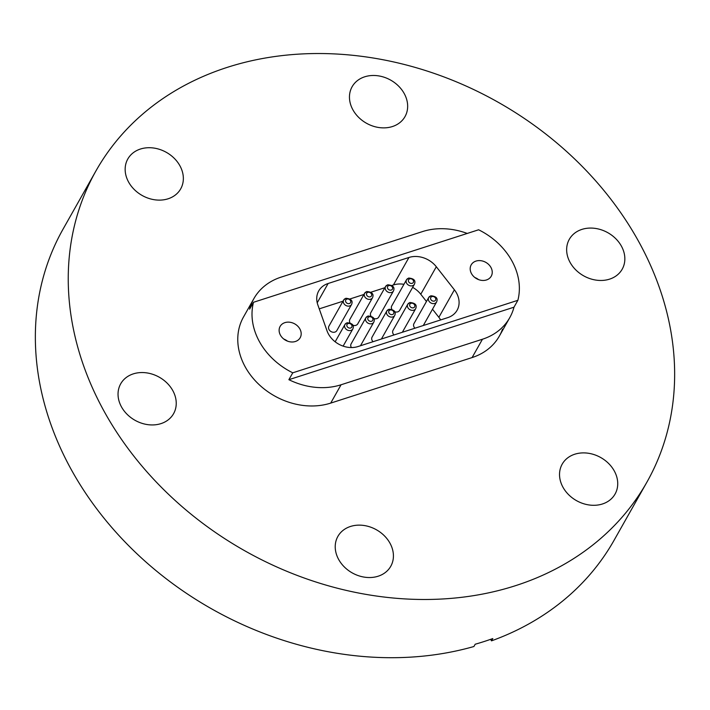 <?xml version="1.0" encoding="UTF-8"?>
<svg xmlns="http://www.w3.org/2000/svg" width="710" height="710" viewBox="0 0 710 710"><rect width="100%" height="100%" fill="white"/><g stroke="black" fill="none" stroke-linecap="round" stroke-linejoin="round"><path stroke-width="1.06" d="M104.725 412.404A316.394 257.579 -150.5 0 1 95.965 170.879A316.394 257.579 -150.5 0 1 361.656 56.33A316.394 257.579 -150.5 0 1 638.166 240.61A316.394 257.579 -150.5 0 1 646.916 482.134A316.394 257.579 -150.5 0 1 381.234 596.684A316.394 257.579 -150.5 0 1 104.725 412.404M95.965 170.879L63.083 229.09A316.394 257.579 29.5 0 0 71.834 470.615A316.394 257.579 29.5 0 0 473.907 646.517L475.203 644.227A316.394 257.579 29.5 0 0 492.784 638.565L491.489 640.855L490.637 639.328M129.468 156.502A30.37 24.726 29.5 0 0 127.809 158.978A30.37 24.726 29.5 0 0 140.527 194.504A30.37 24.726 29.5 0 0 179.044 191.336A30.37 24.726 29.5 0 0 180.695 188.851A30.37 24.726 29.5 0 0 167.986 153.324A30.37 24.726 29.5 0 0 129.468 156.502M379.371 76.014A30.37 24.726 29.5 0 0 352.116 86.735A30.37 24.726 29.5 0 0 377.747 127.338A30.37 24.726 29.5 0 0 405.002 116.617A30.37 24.726 29.5 0 0 379.371 76.014M621.348 246.024A30.37 24.726 29.5 0 0 594.811 228.336A30.37 24.726 29.5 0 0 569.305 239.332A30.37 24.726 29.5 0 0 570.148 262.514A30.37 24.726 29.5 0 0 596.693 280.202A30.37 24.726 29.5 0 0 622.191 269.205A30.37 24.726 29.5 0 0 621.348 246.024M613.422 496.512A30.37 24.726 29.5 0 0 615.073 494.036A30.37 24.726 29.5 0 0 602.364 458.509A30.37 24.726 29.5 0 0 563.838 461.678A30.37 24.726 29.5 0 0 562.187 464.162A30.37 24.726 29.5 0 0 574.905 499.689A30.37 24.726 29.5 0 0 613.422 496.512M363.511 576.999A30.37 24.726 29.5 0 0 390.766 566.278A30.37 24.726 29.5 0 0 365.135 525.675A30.37 24.726 29.5 0 0 337.88 536.396A30.37 24.726 29.5 0 0 363.511 576.999M121.534 406.99A30.37 24.726 29.5 0 0 148.079 424.678A30.37 24.726 29.5 0 0 173.577 413.681A30.37 24.726 29.5 0 0 172.743 390.5A30.37 24.726 29.5 0 0 146.198 372.812A30.37 24.726 29.5 0 0 120.7 383.808A30.37 24.726 29.5 0 0 121.534 406.99M502.502 329.183A65.728 53.507 -150.5 0 1 499.361 336.07A65.728 53.507 -150.5 0 1 472.097 357.565L330.709 403.102A65.728 53.507 -150.5 0 1 261.031 386.355A65.728 53.507 -150.5 0 1 240.388 323.831A65.728 53.507 -150.5 0 1 243.53 316.944L253.887 298.608A65.728 53.507 -150.5 0 1 281.151 277.113L422.539 231.575A65.728 53.507 -150.5 0 1 467.251 233.439M491.489 640.855A316.394 257.579 29.5 0 0 614.035 540.346L646.916 482.134M408.392 278.293A4.535 3.692 29.5 0 0 406.51 279.776L391.742 305.912A4.535 3.692 29.5 0 0 391.822 309.285M394.751 311.752A4.535 3.692 29.5 0 0 397.76 311.85A4.535 3.692 29.5 0 0 399.641 310.368L414.409 284.231C415.927 280.592 414.01 278.533 408.667 278.045L406.51 279.776A4.535 3.692 29.5 0 0 407.487 284.346A4.535 3.692 29.5 0 0 412.528 285.713A4.535 3.692 29.5 0 0 414.409 284.231M387.456 285.029A4.535 3.692 29.5 0 0 385.574 286.52L370.806 312.657A4.535 3.692 29.5 0 0 370.886 316.03M373.806 318.497A4.535 3.692 29.5 0 0 376.815 318.595A4.535 3.692 29.5 0 0 378.696 317.113L393.464 290.976C394.991 287.337 393.074 285.278 387.722 284.79L385.574 286.52A4.535 3.692 29.5 0 0 386.551 291.091A4.535 3.692 29.5 0 0 391.583 292.458A4.535 3.692 29.5 0 0 393.464 290.976M366.511 291.774A4.535 3.692 29.5 0 0 364.629 293.257L349.861 319.402A4.535 3.692 29.5 0 0 349.941 322.775M352.87 325.242A4.535 3.692 29.5 0 0 355.879 325.34A4.535 3.692 29.5 0 0 357.76 323.858L372.528 297.721C374.046 294.082 372.138 292.023 366.786 291.535L364.629 293.257A4.535 3.692 29.5 0 0 365.606 297.836A4.535 3.692 29.5 0 0 370.647 299.203A4.535 3.692 29.5 0 0 372.528 297.721M345.575 298.519A4.535 3.692 29.5 0 0 343.693 300.002L328.925 326.139A4.535 3.692 29.5 0 0 329.901 330.718A4.535 3.692 29.5 0 0 334.934 332.085A4.535 3.692 29.5 0 0 336.815 330.603L351.583 304.466C353.11 300.827 351.193 298.768 345.841 298.28L343.693 300.002A4.535 3.692 29.5 0 0 344.669 304.572A4.535 3.692 29.5 0 0 349.702 305.948A4.535 3.692 29.5 0 0 351.583 304.466M367.78 316.234A4.535 3.692 29.5 0 0 365.898 317.716L351.13 343.853A4.535 3.692 29.5 0 0 351.397 347.554M388.716 309.489A4.535 3.692 29.5 0 0 386.835 310.971L372.075 337.108A4.535 3.692 29.5 0 0 373.061 341.696M409.661 302.744A4.535 3.692 29.5 0 0 407.78 304.226L393.012 330.363A4.535 3.692 29.5 0 0 394.006 334.951M430.588 296.017A4.535 3.692 29.5 0 0 428.716 297.499L413.948 323.627A4.535 3.692 29.5 0 0 414.942 328.206M339.646 344.643A22.667 18.451 -150.5 0 1 327.026 330.833L317.84 304.901A22.667 18.451 -150.5 0 1 318.257 291.801A22.667 18.451 -150.5 0 1 318.719 290.914A22.667 18.451 -150.5 0 1 328.118 283.503L408.96 257.464A22.667 18.451 -150.5 0 1 423.657 257.854A22.667 18.451 -150.5 0 1 436.313 266.747L454.391 289.813A22.667 18.451 -150.5 0 1 458.651 306.312A22.667 18.451 -150.5 0 1 457.107 310.243A22.667 18.451 -150.5 0 1 447.699 317.654L357.973 346.56A22.667 18.451 -150.5 0 1 339.646 344.643M426.453 301.493L420.773 294.251A22.667 18.451 29.5 0 0 412.634 287.364M253.505 302.283L478.611 229.783A65.728 53.507 -150.5 0 1 511.786 260.685A65.728 53.507 -150.5 0 1 517.865 300.312L513.987 307.19L288.881 379.69L292.768 372.812A65.728 53.507 -150.5 0 1 259.585 341.909A65.728 53.507 -150.5 0 1 253.505 302.283L249.618 309.152A65.728 53.507 -150.5 0 1 253.887 298.608M513.987 307.19A65.728 53.507 -150.5 0 1 509.718 317.734A65.728 53.507 -150.5 0 1 482.454 339.229L341.066 384.767A65.728 53.507 -150.5 0 1 288.881 379.69M490.921 267.404A11.511 9.372 -150.5 0 1 491.24 276.19A11.511 9.372 -150.5 0 1 481.575 280.361A11.511 9.372 -150.5 0 1 471.511 273.652A11.511 9.372 -150.5 0 1 471.191 264.865A11.511 9.372 -150.5 0 1 480.865 260.694A11.511 9.372 -150.5 0 1 490.921 267.404M474.839 277.512A11.511 9.372 -150.5 0 1 478.531 279.598M299.86 328.934A11.511 9.372 -150.5 0 1 300.179 337.729A11.511 9.372 -150.5 0 1 290.514 341.892A11.511 9.372 -150.5 0 1 280.45 335.191A11.511 9.372 -150.5 0 1 280.13 326.396A11.511 9.372 -150.5 0 1 289.804 322.233A11.511 9.372 -150.5 0 1 299.86 328.934M283.778 339.043A11.511 9.372 -150.5 0 1 287.47 341.128M292.768 372.812L517.865 300.312M403.946 284.311A22.667 18.451 29.5 0 0 393.42 284.967L391.867 285.473M440.644 319.935A22.667 18.451 29.5 0 0 438.86 317.317L432.505 309.214M384.891 287.719L370.931 292.209M363.955 294.464L349.986 298.954M343.019 301.2L319.243 308.859M412.217 283.317A2.716 2.21 -150.5 0 1 408.685 281.826A2.716 2.21 -150.5 0 1 409.741 278.861A2.716 2.21 -150.5 0 1 413.273 280.344A2.716 2.21 -150.5 0 1 412.217 283.317M391.281 290.053A2.716 2.21 -150.5 0 1 387.74 288.571A2.716 2.21 -150.5 0 1 388.796 285.597A2.716 2.21 -150.5 0 1 392.328 287.089A2.716 2.21 -150.5 0 1 391.281 290.053M370.336 296.798A2.716 2.21 -150.5 0 1 366.804 295.316A2.716 2.21 -150.5 0 1 367.86 292.342A2.716 2.21 -150.5 0 1 371.392 293.833A2.716 2.21 -150.5 0 1 370.336 296.798M349.4 303.543A2.716 2.21 -150.5 0 1 345.868 302.052A2.716 2.21 -150.5 0 1 346.915 299.087A2.716 2.21 -150.5 0 1 350.447 300.578A2.716 2.21 -150.5 0 1 349.4 303.543M346.835 322.979A4.535 3.692 29.5 0 0 344.953 324.461A4.535 3.692 29.5 0 0 345.93 329.032A4.535 3.692 29.5 0 0 350.971 330.407A4.535 3.692 29.5 0 0 352.852 328.916C354.37 325.278 352.462 323.219 347.11 322.739L344.953 324.461L335.164 341.794M350.66 328.002A2.716 2.21 -150.5 0 1 347.128 326.511A2.716 2.21 -150.5 0 1 348.184 323.547A2.716 2.21 -150.5 0 1 351.716 325.038A2.716 2.21 -150.5 0 1 350.66 328.002M365.898 317.716A4.535 3.692 29.5 0 0 366.875 322.287A4.535 3.692 29.5 0 0 371.907 323.662A4.535 3.692 29.5 0 0 373.788 322.18C375.315 318.541 373.398 316.474 368.046 315.994L365.898 317.716M371.605 321.257A2.716 2.21 -150.5 0 1 368.073 319.766A2.716 2.21 -150.5 0 1 369.12 316.802A2.716 2.21 -150.5 0 1 372.652 318.293A2.716 2.21 -150.5 0 1 371.605 321.257M386.835 310.971A4.535 3.692 29.5 0 0 387.811 315.542A4.535 3.692 29.5 0 0 392.852 316.917A4.535 3.692 29.5 0 0 394.733 315.435C396.251 311.796 394.343 309.729 388.991 309.249L386.835 310.971M392.541 314.512A2.716 2.21 -150.5 0 1 389.009 313.021A2.716 2.21 -150.5 0 1 390.065 310.057A2.716 2.21 -150.5 0 1 393.597 311.548A2.716 2.21 -150.5 0 1 392.541 314.512M407.78 304.226A4.535 3.692 29.5 0 0 408.756 308.797A4.535 3.692 29.5 0 0 413.788 310.172A4.535 3.692 29.5 0 0 415.669 308.69C417.196 305.052 415.279 302.992 409.927 302.504L407.78 304.226M413.486 307.767A2.716 2.21 -150.5 0 1 409.954 306.276A2.716 2.21 -150.5 0 1 411.001 303.312A2.716 2.21 -150.5 0 1 414.533 304.803A2.716 2.21 -150.5 0 1 413.486 307.767M428.716 297.499A4.535 3.692 29.5 0 0 429.692 302.07A4.535 3.692 29.5 0 0 434.724 303.436A4.535 3.692 29.5 0 0 436.606 301.954C438.123 298.315 436.215 296.256 430.863 295.777L428.716 297.499M434.413 301.04A2.716 2.21 -150.5 0 1 430.881 299.549A2.716 2.21 -150.5 0 1 431.937 296.585A2.716 2.21 -150.5 0 1 435.47 298.067A2.716 2.21 -150.5 0 1 434.413 301.04M328.118 283.503L317.219 302.797M436.313 266.747L420.773 294.251M330.709 403.102L341.066 384.767M472.097 357.565L482.454 339.229M393.42 284.967L408.96 257.464M438.86 317.317L454.391 289.813M509.718 317.734L499.361 336.07M436.606 301.954L423.293 325.517M415.669 308.69L402.357 332.262M394.733 315.435L381.412 339.007M373.788 322.18L360.476 345.752M352.852 328.916L343.134 346.125"/></g></svg>
